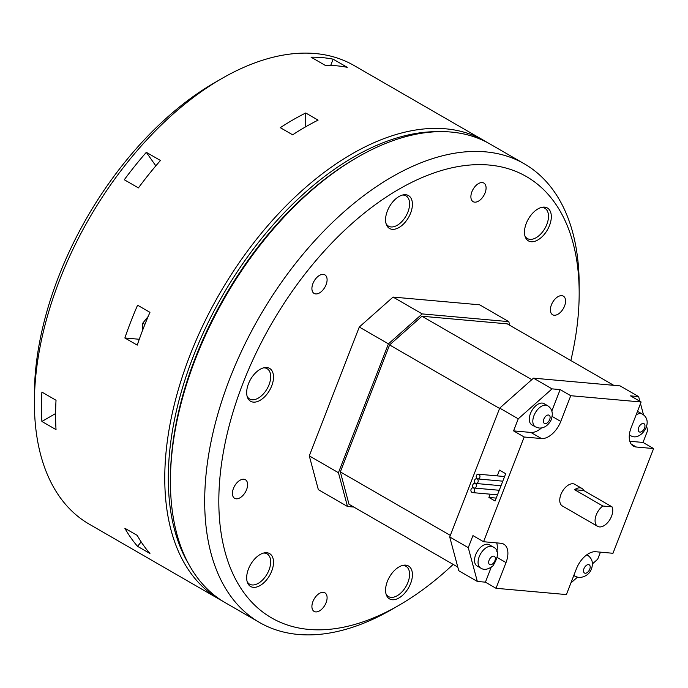 <?xml version="1.0" encoding="UTF-8"?>
<svg xmlns="http://www.w3.org/2000/svg" width="688" height="688" viewBox="0 0 688 688"><rect width="100%" height="100%" fill="white"/><g stroke="black" fill="none" stroke-linecap="round" stroke-linejoin="round"><path stroke-width="1.03" d="M56.029 429.622A264.803 152.882 -60 0 1 56.029 400.253L41.899 392.091A264.803 152.882 -60 0 0 41.899 421.46L56.029 429.622M333.13 59.168A264.803 152.882 -60 0 0 311.105 57.199L325.235 65.36A264.803 152.882 -60 0 1 347.259 67.329L333.13 59.168L330.704 65.42M221.639 78.63L214.579 82.715A254.809 147.112 120 0 0 34.4 394.792L34.4 402.944A264.803 152.882 -60 0 1 221.639 78.63A264.803 152.882 -60 0 1 354.045 65.515L484.412 140.782A264.803 152.882 120 0 0 219.61 293.664A264.803 152.882 120 0 0 219.61 599.437A264.803 152.882 120 0 0 222.465 601.011M219.61 599.437L89.242 524.17A264.803 152.882 -60 0 1 34.4 402.944M487.207 142.468A264.803 152.882 120 0 0 484.412 140.782M149.95 312.343L137.583 305.205A264.803 152.882 -60 0 0 124.863 337.98L137.23 345.127A264.803 152.882 -60 0 1 149.95 312.343M137.23 535.402L124.863 528.264A264.803 152.882 -60 0 0 137.583 546.349L149.95 553.496A264.803 152.882 -60 0 1 137.23 535.402M318.088 120.125L305.73 112.987A264.803 152.882 -60 0 0 280.291 127.676L292.658 134.814A264.803 152.882 -60 0 1 318.088 120.125M138.417 187.901L124.287 179.74A264.803 152.882 -60 0 1 146.32 152.332L160.45 160.493A264.803 152.882 -60 0 0 138.417 187.901M146.32 152.332L155.832 165.868M188.589 563.911A262.309 151.446 -60 0 1 222.62 295.41A262.309 151.446 -60 0 1 438.136 131.683M305.73 126.773L305.73 112.987M137.583 546.349L141.169 541.895M124.863 337.98L139.277 339.27M55.599 413.548L41.899 421.46M247.611 484.636A10.741 6.201 -60 0 1 242.924 495.446A10.741 6.201 -60 0 1 234.642 498.327A10.741 6.201 -60 0 1 234.642 485.926A10.741 6.201 -60 0 1 245.384 479.717A10.741 6.201 -60 0 1 247.611 484.636M453.16 564.401A254.809 147.112 -60 0 1 398.997 605.285A254.809 147.112 -60 0 1 218.818 501.26A254.809 147.112 -60 0 1 398.997 189.183A254.809 147.112 -60 0 1 579.176 293.208A254.809 147.112 -60 0 1 570.842 360.555M579.176 293.208L579.176 285.056A264.803 152.882 120 0 0 524.333 163.83A264.803 152.882 120 0 0 320.273 234.771A264.803 152.882 120 0 0 204.689 501.26A264.803 152.882 120 0 0 259.531 622.485A264.803 152.882 120 0 0 391.936 609.37L398.997 605.285M259.531 622.485L225.26 602.697A264.803 152.882 -60 0 1 170.418 481.48A264.803 152.882 -60 0 1 357.657 157.165A264.803 152.882 -60 0 1 490.062 144.041L524.333 163.83M323.3 289.553A10.741 6.201 -60 0 1 314.132 293.449A10.741 6.201 -60 0 1 314.132 281.048A10.741 6.201 -60 0 1 324.874 274.847A10.741 6.201 -60 0 1 323.3 289.553M474.686 202.152A10.741 6.201 -60 0 1 473.112 201.661A10.741 6.201 -60 0 1 473.112 189.26A10.741 6.201 -60 0 1 483.853 183.06A10.741 6.201 -60 0 1 484.515 194.222A10.741 6.201 -60 0 1 474.686 202.152M550.383 309.832A10.741 6.201 -60 0 1 555.07 299.022A10.741 6.201 -60 0 1 563.352 296.15A10.741 6.201 -60 0 1 563.352 308.551A10.741 6.201 -60 0 1 552.602 314.751A10.741 6.201 -60 0 1 550.383 309.832M323.3 592.325A10.741 6.201 -60 0 1 324.874 592.807A10.741 6.201 -60 0 1 324.874 605.216A10.741 6.201 -60 0 1 314.132 611.417A10.741 6.201 -60 0 1 313.479 600.254A10.741 6.201 -60 0 1 323.3 592.325M385.572 219.782A18.989 10.965 -60 0 1 393.854 200.672A18.989 10.965 -60 0 1 408.491 195.59A18.989 10.965 -60 0 1 408.491 217.511A18.989 10.965 -60 0 1 389.503 228.468A18.989 10.965 -60 0 1 385.572 219.782M253.382 402.127A18.989 10.965 -60 0 1 250.595 401.267A18.989 10.965 -60 0 1 250.595 379.346A18.989 10.965 -60 0 1 269.584 368.39A18.989 10.965 -60 0 1 270.745 388.118A18.989 10.965 -60 0 1 253.382 402.127M266.806 579.588A18.989 10.965 -60 0 1 250.595 586.477A18.989 10.965 -60 0 1 250.595 564.556A18.989 10.965 -60 0 1 269.584 553.591A18.989 10.965 -60 0 1 266.806 579.588M412.422 574.695A18.989 10.965 -60 0 1 404.131 593.796A18.989 10.965 -60 0 1 389.503 598.887A18.989 10.965 -60 0 1 389.503 576.965A18.989 10.965 -60 0 1 408.491 566A18.989 10.965 -60 0 1 412.422 574.695M531.188 214.888A18.989 10.965 -60 0 1 547.39 207.991A18.989 10.965 -60 0 1 547.39 229.921A18.989 10.965 -60 0 1 528.41 240.877A18.989 10.965 -60 0 1 531.188 214.888M357.657 157.165L355.894 158.18A262.309 151.446 120 0 0 170.418 479.433L170.418 481.48M309.29 455.877L338.436 472.708L347.492 506.488L318.346 489.658L309.29 455.877L359.282 327.032L393.063 297.078L479.648 304.81L508.793 321.64L509.774 325.304M639.883 401.276L638.627 396.598L620.086 385.891L533.492 378.159L499.712 408.113L449.72 536.958L468.27 547.665L477.326 581.446L485.427 582.168L496.031 588.292L566.396 594.578L576.381 568.856A19.986 11.541 120 0 1 595.688 551.733L612.974 553.281L653.6 448.567L643.005 442.444L647.683 430.378L646.625 426.44M643.529 414.89L640.502 403.589M338.436 472.708L388.428 343.862L422.208 313.909L508.793 321.64M353.83 507.056L347.492 506.488M613.739 385.323L507.28 323.859L421.959 316.239L389.589 344.937L340.336 471.899L349.005 504.27L457.795 567.075M340.336 471.899L450.322 535.402M389.589 344.937L499.583 408.448M421.959 316.239L531.807 379.656M449.72 536.958L458.776 570.739L477.326 581.446M359.282 327.032L388.428 343.862M499.712 408.113L518.262 418.82L513.583 430.886L530.869 432.434A19.986 11.541 120 0 0 541.49 427.953M468.27 547.665L472.948 535.599L483.552 541.723L524.179 437.009L513.583 430.886M490.174 494.182L488.901 497.441L495.085 501.01L505.689 473.697L499.505 470.128L497.269 475.89M570.894 582.985L577.327 577.284M592.394 563.919L597.691 559.224L600.435 552.163M643.005 442.444L629.83 441.266M638.627 396.598L630.526 395.875L641.121 401.99L631.137 427.721A19.986 11.541 -60 0 0 633.39 446.116A19.986 11.541 -60 0 0 636.314 447.019L631.137 444.035M637.398 411.579A12.229 7.061 -60 0 1 638.894 412.103L642.429 414.142A12.229 7.061 120 0 0 640.64 413.583A12.229 7.061 120 0 0 636.133 414.847M653.6 448.567L636.314 447.019M641.121 401.99L570.748 395.712L560.772 421.434L552.129 416.438M524.179 437.009L541.465 438.548A19.986 11.541 120 0 0 560.772 421.434M483.552 541.723L500.838 543.262A19.986 11.541 -60 0 1 503.762 544.165A19.986 11.541 -60 0 1 506.007 562.569L497.364 557.581M496.031 588.292L506.007 562.569M581.885 488.403L574.824 484.326A12.487 7.215 120 0 0 572.992 483.759A12.487 7.215 120 0 0 561.571 492.978A12.487 7.215 120 0 0 562.328 505.955L597.657 526.354A12.487 7.215 120 0 0 608.854 521.134A12.487 7.215 120 0 0 612.028 506.841L583.759 490.527A12.487 7.215 120 0 0 581.885 488.403A12.487 7.215 120 0 0 580.061 487.844A12.487 7.215 120 0 0 574.583 489.71L602.851 506.024A12.487 7.215 120 0 0 595.559 517.023A12.487 7.215 120 0 0 597.657 526.354M551.828 411.054L560.152 389.589L570.748 395.712M533.492 378.159L552.043 388.866L560.152 389.589M552.043 388.866L518.262 418.82M547.579 405.671L544.045 403.624A12.229 7.061 120 0 0 542.256 403.073A12.229 7.061 120 0 0 531.076 412.103A12.229 7.061 120 0 0 531.815 424.814L535.35 426.852A12.229 7.061 120 0 1 534.602 414.142A12.229 7.061 120 0 1 545.79 405.112A12.229 7.061 120 0 1 547.579 405.671C550.667 407.64 552.249 410.504 552.309 414.271C551.922 418.098 551.097 420.729 549.824 422.174C546.9 426.319 543.331 428.28 539.125 428.039L535.35 426.852M393.063 297.078L422.208 313.909M491.206 567.273L485.427 582.168M496.719 542.892A19.986 11.541 -60 0 1 496.848 551.57M477.059 565.949A12.229 7.061 -60 0 1 477.059 551.828A12.229 7.061 -60 0 1 489.288 544.767L492.823 546.805A12.229 7.061 120 0 0 491.034 546.246A12.229 7.061 120 0 0 479.846 555.276A12.229 7.061 120 0 0 480.594 567.987L477.059 565.949M602.851 506.024L612.028 506.841M574.583 489.71L583.759 490.527M488.901 497.441L496.22 498.095M471.942 492.402A2.391 1.883 -84.9 0 0 472.579 492.608A2.391 1.883 -84.9 0 0 474.66 490.398A2.391 1.883 -84.9 0 0 473 487.852A2.391 1.883 -84.9 0 0 470.979 489.65A2.391 1.883 -84.9 0 0 471.942 492.402M473.705 487.852A2.391 1.883 -84.9 0 0 474.342 488.05A2.391 1.883 -84.9 0 0 476.431 485.848A2.391 1.883 -84.9 0 0 474.763 483.303A2.391 1.883 -84.9 0 0 472.742 485.1A2.391 1.883 -84.9 0 0 473.705 487.852M475.477 483.303A2.391 1.883 -84.9 0 0 476.105 483.501A2.391 1.883 -84.9 0 0 478.194 481.29A2.391 1.883 -84.9 0 0 476.535 478.745A2.391 1.883 -84.9 0 0 474.514 480.542A2.391 1.883 -84.9 0 0 475.477 483.303M477.24 478.745A2.391 1.883 -84.9 0 0 477.876 478.951A2.391 1.883 -84.9 0 0 479.957 476.741A2.391 1.883 -84.9 0 0 478.298 474.195A2.391 1.883 -84.9 0 0 476.277 475.993A2.391 1.883 -84.9 0 0 477.24 478.745M247.121 396.322A17.484 10.096 120 0 0 249.581 398.954A17.484 10.096 120 0 0 252.143 399.745A17.484 10.096 120 0 0 268.131 386.837A17.484 10.096 120 0 0 267.064 368.665A17.484 10.096 120 0 0 263.556 367.848M524.935 235.924A17.484 10.096 120 0 0 527.395 238.564A17.484 10.096 120 0 0 544.879 228.468A17.484 10.096 120 0 0 544.879 208.275A17.484 10.096 120 0 0 541.37 207.458M247.121 581.523A17.484 10.096 120 0 0 249.581 584.164A17.484 10.096 120 0 0 264.51 577.808A17.484 10.096 120 0 0 267.064 553.874A17.484 10.096 120 0 0 263.556 553.057M386.028 593.933A17.484 10.096 120 0 0 388.488 596.565A17.484 10.096 120 0 0 401.964 591.886A17.484 10.096 120 0 0 409.592 574.282A17.484 10.096 120 0 0 405.972 566.284A17.484 10.096 120 0 0 402.463 565.467M386.028 223.523A17.484 10.096 120 0 0 388.488 226.154A17.484 10.096 120 0 0 405.972 216.058A17.484 10.096 120 0 0 405.972 195.865A17.484 10.096 120 0 0 402.463 195.048M148.195 316.437L142.794 323.145L144.919 324.375M142.794 323.145L142.794 329.784M541.465 438.548L530.869 432.434M545.094 423.636A4.739 2.735 120 0 0 550.116 417.384A4.739 2.735 120 0 0 545.094 416.937A4.739 2.735 120 0 0 545.094 423.636M586.83 554.795L587.672 555.276A12.229 7.061 120 0 0 586.718 554.872M573.973 575.056A12.229 7.061 120 0 0 575.435 576.458L579.21 577.645C586.09 576.836 590.321 573.431 591.912 567.411C593.245 562.294 591.835 558.252 587.672 555.276M585.178 573.242A4.739 2.735 120 0 0 590.201 566.989A4.739 2.735 120 0 0 585.178 566.542A4.739 2.735 120 0 0 585.178 573.242M493.683 556.136A4.739 2.735 120 0 0 488.661 562.388A4.739 2.735 120 0 0 493.683 562.836A4.739 2.735 120 0 0 493.683 556.136M629.374 434.696A12.229 7.061 120 0 0 630.199 435.323L629.365 434.842M643.289 423.473A4.739 2.735 120 0 0 638.266 429.725A4.739 2.735 120 0 0 643.289 430.172A4.739 2.735 120 0 0 643.289 423.473M573.801 575.512L575.435 576.458M492.823 546.805C499.032 549.557 499.084 555.904 492.969 565.846C488.102 569.638 483.974 570.352 480.594 567.987M630.199 435.323C639.935 442.711 654.881 421.615 642.429 414.142M473.86 487.93L473 487.852M497.484 494.835L472.579 492.608M475.632 483.38L474.763 483.303M499.247 490.277L474.342 488.05M477.395 478.822L476.535 478.745M501.019 485.728L476.105 483.501M504.579 476.543L478.298 474.195M502.782 481.17L477.876 478.951M247.654 397.836L249.581 398.954M265.138 367.547L267.064 368.665M525.46 237.446L527.395 238.564M542.944 207.157L544.879 208.275M247.654 583.046L249.581 584.164M265.138 552.756L267.064 553.874M386.553 595.455L388.488 596.565M404.045 565.166L405.972 566.284M386.553 225.036L388.488 226.154M404.045 194.747L405.972 195.865"/></g></svg>

